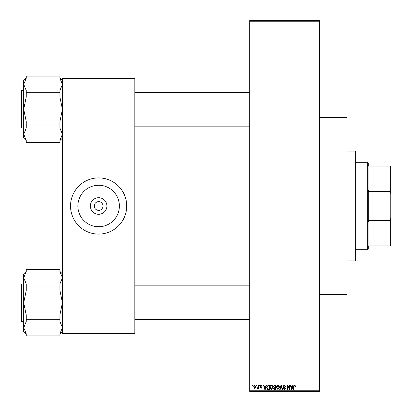 <?xml version="1.0" encoding="UTF-8"?>
<svg xmlns="http://www.w3.org/2000/svg" width="412" height="412" viewBox="0 0 412 412"><rect width="100%" height="100%" fill="white"/><g stroke="black" fill="none" stroke-linecap="round" stroke-linejoin="round"><path stroke-width="0.62" d="M98.633 214.292A8.292 8.292 0 0 1 90.341 206A8.292 8.292 0 0 1 98.633 197.708A8.292 8.292 0 0 1 106.919 206A8.292 8.292 0 0 1 98.633 214.292M98.633 201.633A4.367 4.367 0 0 0 94.26 206A4.367 4.367 0 0 0 98.633 210.367A4.367 4.367 0 0 0 103 206A4.367 4.367 0 0 0 98.633 201.633M98.633 185.251A20.749 20.749 0 0 0 77.878 206A20.749 20.749 0 0 0 98.633 226.749A20.749 20.749 0 0 0 119.382 206A20.749 20.749 0 0 0 98.633 185.251M98.633 177.907A28.093 28.093 0 0 0 70.54 206A28.093 28.093 0 0 0 98.633 234.093A28.093 28.093 0 0 0 126.721 206A28.093 28.093 0 0 0 98.633 177.907M256.393 385.781L256.393 385.158L256.789 385.158L256.789 385.781L256.393 385.781M257.984 386.806L257.984 385.158L258.381 385.158L258.381 388.336L257.984 388.336L257.984 387.826L257.51 388.392L257.129 388.222L257.907 387.455L257.984 386.806M259.117 385.781L259.117 385.158L259.514 385.158L259.514 385.781L259.117 385.781M260.137 386.126L261.1 385.102L262.068 386.121L261.074 385.555L260.538 386.049L262.011 387.486L261.115 388.392L260.193 387.486L261.1 387.939L261.615 387.553L260.137 386.126M265.678 386.461L266.023 385.158L266.44 385.158L265.23 389.525L264.813 389.525L263.546 385.158L263.958 385.158L264.303 386.461L265.678 386.461M271.431 385.102L272.574 385.787L272.965 387.285L271.431 389.582L269.901 387.337L270.293 385.771L271.431 385.102M277.956 385.102L279.099 385.787L279.491 387.285L277.956 389.582L276.426 387.337L276.823 385.771L277.956 385.102M294.523 385.102L295.141 385.411L295.378 386.461L294.982 386.518L294.503 385.611L294.075 385.941L294.019 389.525L293.622 389.525L293.622 386.559L294.523 385.102M249.698 390.777L319.614 390.777L319.614 391.4L249.698 391.4L249.698 20.6L319.614 20.6L319.614 21.223L249.698 21.223M319.614 390.777L319.614 21.223M292.463 386.461L292.808 385.158L293.226 385.158L292.015 389.525L291.598 389.525L290.331 385.158L290.743 385.158L291.088 386.461L292.463 386.461M289.476 388.655L289.476 385.158L289.878 385.158L289.878 389.525L289.451 389.525L287.777 386.023L287.777 389.525L287.38 389.525L287.38 385.158L287.803 385.158L289.476 388.655M282.951 386.368L284.192 385.102L285.506 386.574L285.109 386.631L284.156 385.611L283.348 386.358L285.392 388.387L284.259 389.582L283.065 388.279L283.461 388.222L284.249 389.072L284.996 388.372L284.872 387.929L283.554 387.409L282.951 386.368M279.753 389.525L281.005 385.158L281.391 385.158L282.57 389.525L282.158 389.525L281.221 385.668L280.17 389.525L279.753 389.525M273.419 386.441L274.629 385.158L275.86 385.158L275.86 389.525L274.624 389.525L273.532 388.428L273.959 387.512L273.419 386.441M266.667 387.368L268.166 385.158L269.335 385.158L269.335 389.525L267.589 389.448L266.667 387.368M253.612 386.78L254.719 385.102L255.826 386.744L254.719 388.392L253.612 386.78M252.649 385.781L252.649 385.158L253.045 385.158L253.045 385.781L252.649 385.781M62.423 78.033L134.837 78.033L134.837 78.656L62.423 78.656L62.423 78.033M134.837 333.344L134.837 333.967L62.423 333.967L62.423 333.344L134.837 333.344L134.837 78.656M62.423 333.344L62.423 78.656M291.959 388.243L292.329 386.971L291.222 386.971L291.778 389.072L291.959 388.243M277.951 389.072L279.094 387.28L277.961 385.611L276.823 387.352L276.993 388.341L277.951 389.072M275.463 389.016L275.463 387.713L274.299 387.754L273.928 388.356L274.768 389.016L275.463 389.016M275.463 387.203L275.463 385.668L274.207 385.725L273.815 386.435L274.675 387.203L275.463 387.203M271.426 389.072L272.569 387.28L271.436 385.611L270.298 387.352L270.468 388.341L271.426 389.072M268.933 389.016L268.933 385.668L268.222 385.668L267.223 386.307L267.064 387.373L267.666 388.928L268.933 389.016M265.173 388.243L265.544 386.971L264.437 386.971L264.993 389.072L265.173 388.243M254.729 387.939L255.43 386.75L254.709 385.555L254.008 386.75L254.729 387.939M368.302 245.954L368.925 245.954L368.302 245.954L368.302 249.075L367.679 249.698L367.679 162.302L355.819 162.302M367.679 162.302L368.302 162.925L368.302 166.046L368.925 166.046L368.925 191.657L368.302 189.901L368.302 222.099L368.925 220.343L368.925 245.954L390.154 245.954L390.154 220.343L390.777 218.375L390.777 245.954L390.154 245.954M390.154 166.046L390.777 166.046L390.777 193.625L390.154 191.657L390.154 166.046L368.302 166.046M368.925 220.343L390.154 220.343M390.777 193.625L390.777 218.375M368.925 191.657L390.154 191.657M355.196 151.065L355.819 151.693L355.819 260.307L355.196 260.935L355.196 151.065L347.079 151.065M355.196 260.935L347.079 260.935M319.614 117.358L347.079 117.358L347.079 294.642L319.614 294.642M249.698 92.453L134.837 92.453M249.698 126.16L134.837 126.16M62.423 80.52L59.925 78.028M59.925 78.254L62.423 84.378L59.925 90.501L59.925 92.69L26.219 92.69L26.219 90.501L23.721 84.378L26.219 78.254L26.219 76.071L59.925 76.071L59.925 78.254M59.925 92.69L59.925 97.057L62.423 109.304L59.925 121.55L59.925 128.106L62.423 134.23L59.925 140.353L59.925 142.542L26.219 142.542L26.219 140.353L23.721 134.23L23.721 138.087L26.219 140.585M21.223 90.954A0.376 0.376 0 0 1 21.599 90.578L23.721 90.578L21.599 90.578A0.376 0.376 0 0 0 21.223 90.954L21.223 127.658A0.376 0.376 0 0 0 21.599 128.034L23.721 128.034M59.925 125.923L26.219 125.923L26.219 121.55L23.721 109.304L26.219 97.057L26.219 92.69M26.219 78.028L23.721 80.52L23.721 134.374L26.219 128.106L26.219 125.923M21.223 318.924L21.223 286.464M134.837 319.547L249.698 319.547M134.837 285.84L249.698 285.84M62.423 273.913L59.925 271.415M59.925 271.647L62.423 277.77L59.925 283.894L59.925 286.077L26.219 286.077L26.219 283.894L23.721 277.77L26.219 271.647L26.219 269.458L59.925 269.458L59.925 271.647M59.925 286.077L59.925 290.45L62.423 302.696L59.925 314.943L59.925 321.499L62.423 327.622L59.925 333.746L59.925 335.929L26.219 335.929L26.219 333.746L23.721 327.622L23.721 331.48L26.219 333.972M23.721 283.966L21.599 283.966A0.376 0.376 0 0 0 21.223 284.342L21.223 320.176M21.223 285.217L21.223 284.342A0.376 0.376 0 0 1 21.599 283.966L21.599 321.422A0.376 0.376 0 0 1 21.223 321.046M21.599 321.422L23.721 321.422M59.925 319.31L26.219 319.31L26.219 314.943L23.721 302.696L26.219 290.45L26.219 286.077M26.219 271.415L23.721 273.913L23.721 327.767L26.219 321.499L26.219 319.31M21.599 90.578L21.599 128.034M367.679 249.698L355.819 249.698M62.423 138.087L59.925 140.585M62.423 331.48L59.925 333.972"/></g></svg>
